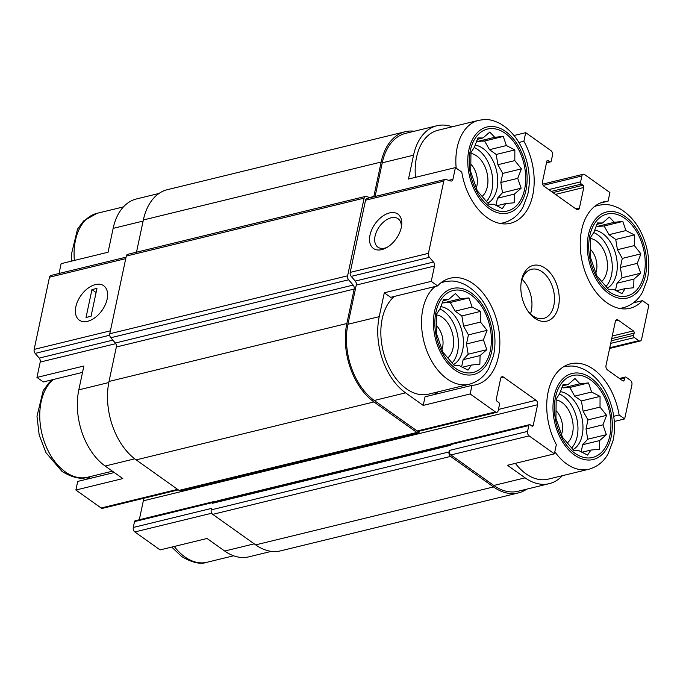 <?xml version="1.0" encoding="UTF-8"?>
<svg xmlns="http://www.w3.org/2000/svg" width="683" height="683" viewBox="0 0 683 683"><rect width="100%" height="100%" fill="white"/><g stroke="black" fill="none" stroke-linecap="round" stroke-linejoin="round"><path stroke-width="1.02" d="M489.634 206.718A42.167 27.218 76.3 0 0 524.86 168.402A42.167 27.218 76.3 0 0 477.81 134.944A42.167 27.218 76.3 0 0 489.634 206.718M493.911 204.277L488.849 204.26L477.272 190.796L470.724 171.851L470.963 152.514L474.267 147.451L477.929 137.949L482.992 137.975L489.745 132.075L494.748 137.274L503.26 136.455L506.393 145.556L514.845 149.918L514.811 160.599L521.394 168.863L517.74 178.365L521.155 188.201L514.393 194.1L514.188 202.766L505.676 203.585L502.364 208.639L493.911 204.277M455.313 368.197A42.167 27.218 76.3 0 0 490.539 329.88A42.167 27.218 76.3 0 0 443.48 296.413A42.167 27.218 76.3 0 0 455.313 368.197M459.591 365.755L454.528 365.729L442.943 352.266L436.394 333.33L436.642 313.984L439.946 308.929L443.6 299.427L448.663 299.444L455.424 293.553L460.427 298.753L468.939 297.933L472.073 307.034L480.525 311.397L480.49 322.077L487.073 330.333L483.419 339.844L486.834 349.679L480.072 355.57L479.867 364.235L471.347 365.055L468.043 370.118L459.591 365.755M574.847 453.196A42.167 27.218 76.3 0 0 610.081 414.88A42.167 27.218 76.3 0 0 563.023 381.421A42.167 27.218 76.3 0 0 574.847 453.196M579.133 450.754L574.07 450.737L562.485 437.274L555.936 418.329L556.175 398.992L559.488 393.929L563.142 384.427L568.205 384.452L574.966 378.553L579.961 383.752L588.481 382.932L591.615 392.033L600.058 396.396L600.024 407.077L606.606 415.341L602.952 424.843L606.367 434.678L599.606 440.578L599.401 449.243L590.889 450.063L587.576 455.117L579.133 450.754M609.168 291.726A42.167 27.218 76.3 0 0 644.402 253.402A42.167 27.218 76.3 0 0 597.343 219.943A42.167 27.218 76.3 0 0 609.168 291.726M613.454 289.276L608.391 289.259L596.805 275.795L590.257 256.851L590.496 237.513L593.809 232.459L597.463 222.957L602.526 222.974L609.287 217.074L614.282 222.282L622.802 221.454L625.935 230.564L634.387 234.926L634.345 245.598L640.936 253.863L637.273 263.365L640.688 273.209L633.935 279.099L633.73 287.765L625.21 288.585L621.906 293.639L613.454 289.276M143.114 221.07L113.139 228.37L108.068 252.232L61.128 263.664L59.045 273.482M113.139 228.37A57.346 37.019 -103.7 0 1 136.515 198.932L159.019 193.443M452.189 126.79A57.346 37.019 -103.7 0 0 436.924 125.74A57.346 37.019 -103.7 0 0 413.548 155.186L408.477 179.04L455.416 167.6L461.776 172.125A54.819 35.379 76.3 0 0 510.414 223.281A54.819 35.379 76.3 0 0 523.878 141.261L525.705 132.664L514.051 135.507M518.892 142.474L523.878 141.261M600.075 203.107L608.092 201.152L609.919 192.555L584.657 174.592A3.372 2.177 -103.7 0 0 583.231 174.25L542.618 184.145M633.44 302.834L642.49 300.631L648.85 305.147L641.593 339.28A3.372 2.177 -103.7 0 1 640.219 341.013A3.372 2.177 -103.7 0 1 638.801 340.672L634.447 337.581A1.69 1.093 -103.7 0 1 633.679 335.336L634.148 333.142L611.72 338.606M134.722 458.831L105.156 466.037L122.812 478.587L75.873 490.027L77.7 481.43L114.283 472.525M105.156 466.037A57.346 37.019 -103.7 0 1 78.818 389.848L83.889 365.994L36.95 377.434L40.212 362.067A3.372 2.177 -103.7 0 0 39.204 358.088L35.157 353.384A3.372 2.177 -103.7 0 1 34.15 349.397L49.492 277.204A3.372 2.177 -103.7 0 1 50.866 275.471L126.065 257.158M82.523 372.397L43.311 381.951L36.95 377.434M425.048 396.806L471.987 385.366L470.16 393.963L423.221 405.403L425.048 396.806M384.298 292.802L390.659 297.327L437.598 285.895L431.238 281.37L384.298 292.802L379.227 316.656L347.929 324.28L356.27 285.067A3.372 2.177 -103.7 0 0 355.262 281.08L351.216 276.376A3.372 2.177 -103.7 0 1 350.208 272.397L365.55 200.204A3.372 2.177 -103.7 0 1 366.925 198.471L445.154 179.416A3.372 2.177 -103.7 0 1 445.99 179.45L450.72 180.986A3.372 2.177 -103.7 0 0 451.557 181.029A3.372 2.177 -103.7 0 0 452.931 179.296L455.416 167.6M613.718 416.288L619.122 414.974A54.819 35.379 76.3 0 0 570.484 363.817A54.819 35.379 76.3 0 0 556.346 444.599L554.383 453.853L507.443 465.285L525.099 477.844L493.809 485.468L450.882 454.946A3.372 2.177 -103.7 0 1 449.337 450.464L449.021 451.933L211.201 509.877L211.508 508.408L133.279 527.464L134.525 521.599A1.69 1.093 -103.7 0 1 135.217 520.728L213.446 501.672A1.69 1.093 -103.7 0 1 214.163 501.843L214.163 501.843M614.299 421.445L624.672 418.918L619.122 414.974M211.756 513.206L134.833 531.946L160.095 549.917L207.034 538.477L224.69 551.036A57.346 37.019 -103.7 0 0 248.877 556.841L271.382 551.36M178.323 489.873L102.561 508.331A3.372 2.177 -103.7 0 1 101.144 507.99L75.873 490.027M134.833 531.946A3.372 2.177 -103.7 0 1 133.279 527.464M139.306 519.737L143.328 500.81A3.372 2.177 -103.7 0 0 143.182 498.436M85.725 479.475A54.819 35.379 76.3 0 0 90.745 476.469M562.357 475.692A57.346 37.019 -103.7 0 1 549.286 483.649L517.996 491.273A57.346 37.019 -103.7 0 1 493.809 485.468M526.781 489.139A59.037 38.103 -103.7 0 1 518.397 492.913A59.037 38.103 -103.7 0 1 493.502 486.936L450.575 456.415A3.372 2.177 -103.7 0 1 449.021 451.933M554.383 453.853L529.12 435.882A3.372 2.177 -103.7 0 1 527.566 431.4L528.813 425.535L450.584 444.59L450.43 445.325L212.601 503.269L212.763 502.534A1.69 1.093 -103.7 0 1 213.446 501.672M212.601 503.269A2.527 1.631 -103.7 0 1 213.634 501.971L450.72 444.206M107.146 299.128A21.088 12.909 -54.6 0 0 107.376 297.873A21.088 12.909 -54.6 0 0 93.238 285.281A21.088 12.909 -54.6 0 0 75.386 310.381A21.088 12.909 -54.6 0 0 91.923 319.601A21.088 12.909 -54.6 0 0 107.146 299.128M525.705 132.664L550.968 150.636A3.372 2.177 -103.7 0 1 552.521 155.118L551.266 160.983A1.69 1.093 -103.7 0 1 550.583 161.854A1.69 1.093 -103.7 0 1 549.875 161.683L548.244 160.522L546.981 160.829M548.244 160.522A1.69 1.093 -103.7 0 0 547.527 160.351A1.69 1.093 -103.7 0 0 546.844 161.222L542.473 181.772A3.372 2.177 -103.7 0 0 544.027 186.254L576.623 209.433A3.372 2.177 -103.7 0 0 578.049 209.775A3.372 2.177 -103.7 0 0 579.423 208.042L583.794 187.492L555.467 194.39M583.794 187.492A1.69 1.093 -103.7 0 0 583.017 185.255L581.387 184.094A1.69 1.093 -103.7 0 1 580.61 181.849L581.856 175.983A3.372 2.177 -103.7 0 1 583.231 174.25M634.148 333.142A1.69 1.093 -103.7 0 0 633.372 330.896L618.158 320.079L615.631 320.694M624.672 418.918L631.92 384.785A3.372 2.177 -103.7 0 0 630.375 380.303L626.029 377.212A1.69 1.093 -103.7 0 0 625.312 377.042A1.69 1.093 -103.7 0 0 624.629 377.912L624.16 380.115A1.69 1.093 -103.7 0 1 623.477 380.977A1.69 1.093 -103.7 0 1 622.759 380.807L607.546 369.99A3.372 2.177 -103.7 0 1 606 365.507L615.357 321.471A3.372 2.177 -103.7 0 1 616.732 319.738A3.372 2.177 -103.7 0 1 618.158 320.079M528.813 425.535A1.69 1.093 -103.7 0 1 529.504 424.664A1.69 1.093 -103.7 0 1 530.213 424.835L531.844 425.996A1.69 1.093 -103.7 0 0 532.552 426.166A1.69 1.093 -103.7 0 0 533.244 425.304L537.606 404.746L143.328 500.81M470.16 393.963L495.431 411.926A3.372 2.177 -103.7 0 0 496.848 412.276A3.372 2.177 -103.7 0 0 498.223 410.543L499.469 404.669A1.69 1.093 -103.7 0 0 498.701 402.424L497.07 401.271A1.69 1.093 -103.7 0 1 496.293 399.026L500.665 378.476A3.372 2.177 -103.7 0 1 502.039 376.743A3.372 2.177 -103.7 0 1 503.456 377.084L536.061 400.272A3.372 2.177 -103.7 0 1 537.606 404.746M518.397 492.913L280.568 550.857A59.037 38.103 -103.7 0 1 255.673 544.88L212.746 514.359A3.372 2.177 -103.7 0 1 211.201 509.877M450.874 443.976L217.501 500.835A3.372 2.177 -103.7 0 1 217.45 501.04M419.678 431.075A3.372 2.177 -103.7 0 1 418.303 432.8L180.483 490.744A3.372 2.177 -103.7 0 1 179.066 490.403L136.139 459.881A59.037 38.103 -103.7 0 1 109.024 381.456L116.341 347.007A3.372 2.177 -103.7 0 0 115.333 343.028L110.791 337.735A3.372 2.177 -103.7 0 1 109.775 333.756L126.287 256.082A3.372 2.177 -103.7 0 1 127.661 254.349L365.49 196.405A3.372 2.177 -103.7 0 1 366.327 196.448L370.143 197.686M418.303 432.8A3.372 2.177 -103.7 0 1 416.886 432.459L373.96 401.937A59.037 38.103 -103.7 0 1 346.844 323.511L354.17 289.063L116.341 347.007M365.49 196.405A3.372 2.177 -103.7 0 0 364.116 198.138L347.604 275.812A3.372 2.177 -103.7 0 0 348.612 279.791L353.162 285.084A3.372 2.177 -103.7 0 1 354.17 289.063M414.41 131.221A59.037 38.103 -103.7 0 0 405.232 131.725A59.037 38.103 -103.7 0 0 381.165 162.033L373.849 196.482A3.372 2.177 -103.7 0 1 373.763 196.806M136.498 252.198L143.345 219.977A59.037 38.103 -103.7 0 1 167.403 189.669L405.232 131.725M496.848 412.276L418.619 431.332A3.372 2.177 -103.7 0 1 417.193 430.99L374.275 400.469A57.346 37.019 -103.7 0 1 347.929 324.28M375.095 196.482L382.258 162.81A57.346 37.019 -103.7 0 1 405.625 133.364L436.924 125.74M450.584 444.59A1.69 1.093 -103.7 0 1 451.267 443.728L529.504 424.664M379.227 316.656A57.346 37.019 -103.7 0 0 405.565 392.845L423.221 405.403M431.238 281.37L434.499 266.003L356.27 285.067M445.154 179.416A3.372 2.177 -103.7 0 0 443.779 181.14L428.437 253.333A3.372 2.177 -103.7 0 0 429.445 257.32L433.492 262.024A3.372 2.177 -103.7 0 1 434.499 266.003M401.297 227.465A21.088 12.909 -54.6 0 0 401.527 226.201A21.088 12.909 -54.6 0 0 387.389 213.608A21.088 12.909 -54.6 0 0 369.537 238.717A21.088 12.909 -54.6 0 0 386.074 247.938A21.088 12.909 -54.6 0 0 401.297 227.465M549.286 483.649A57.346 37.019 -103.7 0 1 525.099 477.844M534.738 318.218A28.677 18.509 76.3 0 0 558.643 305.753A28.677 18.509 76.3 0 0 544.402 267.668A28.677 18.509 76.3 0 0 521.214 282.07A28.677 18.509 76.3 0 0 528.471 311.858A28.677 18.509 76.3 0 0 534.738 318.218M471.987 385.366A54.819 35.379 76.3 0 0 476.085 384.76A54.819 35.379 76.3 0 0 497.489 323.119A54.819 35.379 76.3 0 0 450.14 278.237A54.819 35.379 76.3 0 0 437.598 285.895M608.092 201.152A54.819 35.379 76.3 0 0 603.994 201.767A54.819 35.379 76.3 0 0 582.599 263.399A54.819 35.379 76.3 0 0 629.948 308.281A54.819 35.379 76.3 0 0 642.49 300.631M401.28 227.55A17.434 10.672 -54.6 0 0 398.104 218.739A17.434 10.672 -54.6 0 0 379.304 226.756A17.434 10.672 -54.6 0 0 377.904 247.152A17.434 10.672 -54.6 0 0 387.27 247.255M433.073 394.851A54.819 35.379 76.3 0 0 438.093 391.846M394.467 296.396A52.711 34.022 76.3 0 0 381.481 342.209A52.711 34.022 76.3 0 0 406.419 388.806A52.711 34.022 76.3 0 0 428.651 394.142L469.332 384.23C480.439 381.131 486.117 373.439 488.721 368.504L493.416 356.014C495.67 345.863 495.457 335.242 492.785 324.152C487.978 305.677 478.809 292.546 465.277 284.76C454.998 279.987 451.403 280.773 444.377 281.806A52.711 34.022 76.3 0 0 440.475 283.155M499.572 223.358A52.711 34.022 76.3 0 0 503.653 222.76C514.76 219.653 520.446 211.969 523.041 207.026L527.737 194.535C529.991 184.393 529.786 173.772 527.114 162.674C522.307 144.198 513.138 131.068 499.597 123.282C489.327 118.518 485.724 119.294 478.698 120.336L438.016 130.248A52.711 34.022 76.3 0 0 415.443 177.341M554.818 451.779A52.711 34.022 76.3 0 0 566.642 463.894A52.711 34.022 76.3 0 0 588.866 469.238L548.184 479.15A52.711 34.022 -103.7 0 1 525.961 473.806A52.711 34.022 -103.7 0 1 515.366 463.356M561.452 434.619A17.434 11.252 76.3 0 0 556.056 410.705M567.624 442.678A23.196 14.966 76.3 0 0 571.953 418.227A23.196 14.966 76.3 0 0 556.133 399.922M571.68 447.928A30.359 19.594 76.3 0 0 576.819 418.662A30.359 19.594 76.3 0 0 559.42 394.014M560.273 391.641A30.359 19.594 -103.7 0 1 568.239 394.953A30.359 19.594 -103.7 0 1 582.804 423.614A30.359 19.594 -103.7 0 1 573.071 449.585M441.91 349.619A17.434 11.252 76.3 0 0 436.522 325.697M448.091 357.67A23.196 14.966 76.3 0 0 452.411 333.227A23.196 14.966 76.3 0 0 436.591 314.923M452.146 362.921A30.359 19.594 76.3 0 0 457.286 333.654A30.359 19.594 76.3 0 0 439.886 309.015M440.74 306.633A30.359 19.594 -103.7 0 1 448.697 309.954A30.359 19.594 -103.7 0 1 463.262 338.614A30.359 19.594 -103.7 0 1 453.538 364.585M595.772 273.14A17.434 11.252 76.3 0 0 590.377 249.227M601.945 281.2A23.196 14.966 76.3 0 0 606.273 256.757A23.196 14.966 76.3 0 0 590.454 238.452M606.009 286.45A30.359 19.594 76.3 0 0 611.14 257.184A30.359 19.594 76.3 0 0 593.74 232.544M594.594 230.162A30.359 19.594 -103.7 0 1 602.56 233.484A30.359 19.594 -103.7 0 1 617.125 262.144A30.359 19.594 -103.7 0 1 607.4 288.106M476.23 188.141A17.434 11.252 76.3 0 0 470.843 164.227M482.411 196.192A23.196 14.966 76.3 0 0 486.731 171.749A23.196 14.966 76.3 0 0 470.92 153.444M486.467 201.451A30.359 19.594 76.3 0 0 491.606 172.184A30.359 19.594 76.3 0 0 474.207 147.537M475.061 145.155A30.359 19.594 -103.7 0 1 483.026 148.476A30.359 19.594 -103.7 0 1 497.591 177.136A30.359 19.594 -103.7 0 1 487.858 203.107M530.495 313.924A25.305 16.332 76.3 0 0 522.06 279.304M527.891 311.03A25.305 16.332 76.3 0 0 532.86 315.887A25.305 16.332 76.3 0 0 543.531 318.449A25.305 16.332 76.3 0 0 553.409 290.002A25.305 16.332 76.3 0 0 531.553 269.29A25.305 16.332 76.3 0 0 521.078 283.069M596.865 224.348L602.526 222.974M596.327 225.663L597.36 226.406L614.282 222.282M597.36 226.406L604.148 226.005L622.802 221.454M604.148 226.005L609.005 234.687L625.935 230.564M609.005 234.687L615.733 239.468L634.387 234.926M615.733 239.468L617.423 249.722L634.345 245.598M617.423 249.722L622.281 258.405L640.936 253.863M622.281 258.405L620.352 267.488L637.273 263.365M620.352 267.488L622.042 277.75L640.688 273.209M622.042 277.75L617.005 283.223L633.935 279.099M617.005 283.223L615.477 290.403M616.186 290.787L625.21 288.585M562.544 385.827L568.205 384.452M561.998 387.141L563.04 387.876L579.961 383.752M563.04 387.876L569.827 387.474L588.481 382.932M569.827 387.474L574.685 396.157L591.615 392.033M574.685 396.157L581.412 400.938L600.058 396.396M581.412 400.938L583.103 411.2L600.024 407.077M583.103 411.2L587.961 419.883L606.606 415.341M587.961 419.883L586.031 428.967L602.952 424.843M586.031 428.967L587.721 439.22L606.367 434.678M587.721 439.22L582.684 444.701L599.606 440.578M582.684 444.701L581.156 451.881M581.865 452.257L590.889 450.063M443.011 300.827L448.663 299.444M442.464 302.134L443.498 302.876L460.427 298.753M443.498 302.876L450.293 302.475L468.939 297.933M450.293 302.475L455.151 311.158L472.073 307.034M455.151 311.158L461.87 315.939L480.525 311.397M461.87 315.939L463.561 326.201L480.49 322.077M463.561 326.201L468.418 334.883L487.073 330.333M468.418 334.883L466.489 343.967L483.419 339.844M466.489 343.967L468.179 354.221L486.834 349.679M468.179 354.221L463.151 359.693L480.072 355.57M463.151 359.693L461.623 366.882M462.323 367.258L471.347 365.055M477.332 139.349L482.992 137.975M476.785 140.664L477.827 141.398L494.748 137.274M477.827 141.398L484.614 140.997L503.26 136.455M484.614 140.997L489.472 149.679L506.393 145.556M489.472 149.679L496.2 154.46L514.845 149.918M496.2 154.46L497.89 164.723L514.811 160.599M497.89 164.723L502.748 173.405L521.394 168.863M502.748 173.405L500.81 182.489L517.74 178.365M500.81 182.489L502.5 192.743L521.155 188.201M502.5 192.743L497.472 198.224L514.393 194.1M497.472 198.224L495.943 205.404M496.652 205.779L505.676 203.585M87.603 321.292A21.088 12.909 -54.6 0 0 105.233 304.866A21.088 12.909 -54.6 0 0 103.722 285.759A21.088 12.909 -54.6 0 0 80.978 295.457A21.088 12.909 -54.6 0 0 79.279 320.122A21.088 12.909 -54.6 0 0 87.603 321.292M96.969 288.388L91.957 289.601L86.032 317.493L91.044 316.272L96.969 288.388M96.09 292.537L91.957 289.601M177.606 489.361L101.144 507.99M108.802 382.54L78.818 389.848M115.777 343.66L40.212 362.067M254.213 543.847L224.69 551.036M112.857 340.143L39.204 358.088M109.724 335.216L35.157 353.384M110.398 330.82L34.15 349.397M125.749 258.626L49.492 277.204M579.423 208.042L575.88 208.904M580.61 181.849L548.748 189.609M581.856 175.983L543.207 185.392M638.801 340.672L609.774 347.741M634.447 337.581L610.704 343.37M633.372 330.896L612.258 336.036M527.566 431.4L449.337 450.464M212.763 502.534L134.525 521.599M533.244 425.304L531.476 425.731M536.061 400.272L498.462 409.433M503.456 377.084L500.929 377.699M416.886 432.459L179.066 490.403M373.96 401.937L136.139 459.881M346.844 323.511L109.024 381.456M353.162 285.084L115.333 343.028M348.612 279.791L110.791 337.735M347.604 275.812L109.775 333.756M364.116 198.138L126.287 256.082M373.849 196.482L369.605 197.515M381.165 162.033L143.345 219.977M493.502 486.936L255.673 544.88M450.575 456.415L212.746 514.359M405.565 392.845L374.275 400.469M495.431 411.926L417.193 430.99M433.492 262.024L355.262 281.08M429.445 257.32L351.216 276.376M428.437 253.333L350.208 272.397M443.779 181.14L365.55 200.204M452.931 179.296L448.688 180.329M413.548 155.186L382.258 162.81M549.875 161.683L546.571 162.486M583.017 185.255L552.923 192.58M581.387 184.094L551.292 191.419M633.679 335.336L611.251 340.808M624.16 380.115L622.392 380.542M624.629 377.912L620.207 378.988M529.12 435.882L450.882 454.946M174.276 546.46A52.711 34.022 76.3 0 0 184.871 556.91A52.711 34.022 76.3 0 0 207.103 562.246C200.469 564.628 191.949 562.69 181.541 556.44L171.74 547.074M53.385 379.5A52.711 34.022 76.3 0 0 40.391 425.304A52.711 34.022 76.3 0 0 65.337 471.91A52.711 34.022 76.3 0 0 87.561 477.246C80.927 479.62 72.407 477.69 62.008 471.441L45.966 452.65L39.179 435.011L36.976 416.22L43.217 390.556L49.27 382.446L52.36 379.748M563.219 366.984L563.91 366.814A52.711 34.022 76.3 0 0 563.185 367.002M574.463 455.032A44.275 28.575 76.3 0 0 611.447 414.803A44.275 28.575 76.3 0 0 562.041 379.663A44.275 28.575 76.3 0 0 574.463 455.032M435.148 286.484A52.711 34.022 76.3 0 0 422.162 332.297A52.711 34.022 76.3 0 0 447.1 378.894A52.711 34.022 76.3 0 0 469.332 384.23M454.921 370.032A44.275 28.575 76.3 0 0 491.914 329.795A44.275 28.575 76.3 0 0 442.499 294.663A44.275 28.575 76.3 0 0 454.921 370.032M71.502 261.137L71.305 254.742L77.538 229.078L83.599 220.968L96.926 213.344A52.711 34.022 76.3 0 0 74.353 260.445M619.105 308.357A52.711 34.022 76.3 0 0 623.195 307.76C634.302 304.652 639.98 296.968 642.583 292.034L647.279 279.543C649.533 269.392 649.32 258.772 646.647 247.681C641.841 229.206 632.671 216.076 619.139 208.281C608.86 203.517 605.266 204.302 598.24 205.335A52.711 34.022 76.3 0 0 594.338 206.684M608.784 293.553A44.275 28.575 76.3 0 0 645.768 253.325A44.275 28.575 76.3 0 0 596.361 218.193A44.275 28.575 76.3 0 0 608.784 293.553M478.698 120.336A52.711 34.022 76.3 0 0 456.184 168.146M489.241 208.554A44.275 28.575 76.3 0 0 526.234 168.317A44.275 28.575 76.3 0 0 476.828 133.185A44.275 28.575 76.3 0 0 489.241 208.554M550.583 161.854L546.494 162.853M640.219 341.013L609.62 348.467M625.312 377.042L619.472 378.467M207.103 562.246L233.612 555.791M87.561 477.246L112.413 471.193M588.866 469.238C599.973 466.13 605.659 458.447 608.263 453.503L612.958 441.013C615.204 430.871 614.999 420.25 612.327 409.151C607.52 390.676 598.351 377.545 584.81 369.759C574.54 364.995 570.937 365.772 563.91 366.814M441.192 282.583L444.377 281.806M96.926 213.344L123.444 206.889M620.01 308.537L623.195 307.76M595.055 206.112L598.24 205.335M500.468 223.537L503.653 222.76"/></g></svg>
